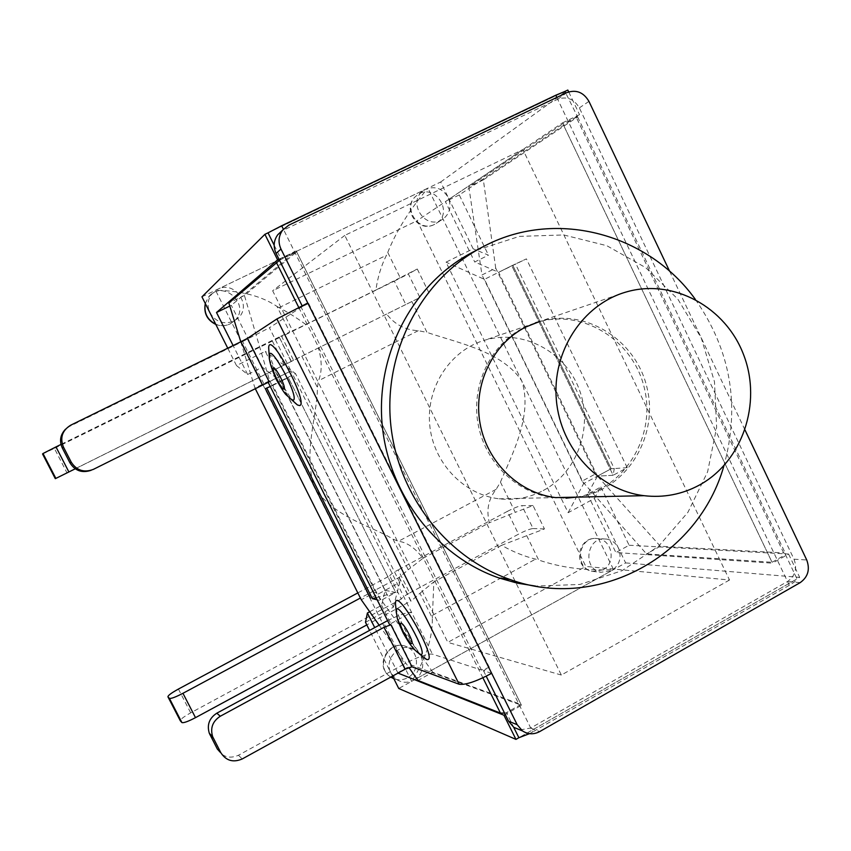<?xml version="1.0" encoding="UTF-8"?>
<svg xmlns="http://www.w3.org/2000/svg" width="851" height="851" viewBox="0 0 851 851"><rect width="100%" height="100%" fill="white"/><g stroke="black" fill="none" stroke-linecap="round" stroke-linejoin="round"><path stroke-width="0.64" stroke-dasharray="4.25 3.19" d="M201.942 296.829L217.728 289.234L211.559 294.286C207.527 300.073 207.006 306.254 209.984 312.828C215.814 322.05 223.728 324.827 233.727 321.157L237.908 318.285C252.609 305.817 234.77 280.043 217.728 289.234L440.69 181.997L448.243 197.549C442.786 188.55 435.34 185.731 425.904 189.103L422.926 190.975C407.512 202.155 424.436 229.366 441.063 220.239L442.967 219.132C449.956 213.505 451.711 206.304 448.243 197.549L473.124 248.79L446.02 262.161L568.149 512.685L594.37 498.505L618.411 548.001C615.816 543.002 611.858 540.023 606.54 539.077C587.084 535.3 581.52 568.947 601.083 572.276L611.592 570.691C619.677 565.064 621.953 557.511 618.411 548.001L625.645 562.915L413.735 680.183C425.372 674.343 425.777 655.515 414.405 649.643C400.874 640.963 382.982 658.876 391.045 673.162L396.385 679.364C401.959 682.938 407.746 683.215 413.735 680.183L398.747 688.48M392.534 676.12L369.536 630.346M365.494 622.304L393.353 607.231L265.299 351.325L236.482 365.547L227.749 348.187M376.089 597.679L395.715 592.456L288.351 377.663L266.767 388.045M236.482 365.547L247.641 374.493L262.342 367.207L280.458 381.131L385.131 590.307L370.419 598.221L385.131 590.307L395.715 592.456L380.631 600.583L377.142 599.774M614.262 468.55L611.188 468.752L597.455 476.145L613.167 475.273L614.262 468.55L515.366 264.033L498.633 272.288L474.709 261.98L488.463 255.162L473.124 248.79M594.37 498.505L600.87 487.006L587.53 494.197L597.455 476.145L611.188 468.752L512.749 265.246L611.188 468.752L627.219 467.699L613.167 475.273L511.962 266.097L613.167 475.273L597.455 476.145L583.648 483.559L484.464 279.362L446.02 262.161M627.219 467.699L526.407 258.885L515.366 264.033M568.149 512.685L583.648 483.559M597.455 476.145L498.633 272.288L512.749 265.246L484.464 279.362M587.53 494.197L615.869 552.533L772.463 563.171L562.447 122.895L445.403 201.644L474.709 261.98M562.447 122.895L579.542 114.672L459.263 194.932L488.463 255.162M459.263 194.932L445.403 201.644M600.87 487.006L629.112 545.236L615.869 552.533M629.112 545.236L788.59 554.044L772.463 563.171M788.59 554.044L799.695 577.382L518.887 737.721L797.025 578.914L785.494 554.682L772.048 562.288L562.894 123.821L468.837 186.901L481.964 274.979L495.718 268.139L595.487 473.933L582.105 481.123L646.505 553.895L772.048 562.288M625.645 562.915L799.695 577.382M393.353 607.231L399.779 582.435L385.131 590.307L381.642 605.316L369.696 611.763M385.131 590.307L395.715 592.456L288.351 377.663L280.458 381.131L295.52 373.621L265.299 351.325M399.779 582.435L295.52 373.621M247.641 374.493L233.11 345.559M229.802 306.062L231.334 305.318L262.342 367.207M398.013 673.098L374.695 627.549M397.449 672.886L411.597 665.088L521.472 705.298L505.239 714.5M381.642 605.316L411.597 665.088M265.331 388.673L280.458 381.131L265.331 388.673M278.968 259.225L296.212 250.928L231.334 305.318M296.212 250.928L521.472 705.298M568.702 91.887L579.542 114.672M268.033 232.844L564.968 91.408L268.033 232.844M729.509 580.01L561.33 675.045L344.793 235.397L522.886 149.542L729.509 580.01L585.796 566.426L417.096 220.717L272.66 290.776L447.839 642.377L585.796 566.426M561.33 675.045L447.839 642.377M522.886 149.542L417.096 220.717M344.793 235.397L272.66 290.776M440.69 181.997L567.819 90.046M274.171 245.205L281.192 259.342L279.511 260.3M504.537 713.085L506.43 712.659L513.674 727.243M529.482 733.658L532.673 731.945L283.383 229.227M240.769 341.804L254.96 388.035L269.661 380.716L244.428 295.467L296.691 251.885L521.025 704.394L432.819 672.237L418.001 680.449M521.025 704.394L506.43 712.659M255.3 388.716L254.96 388.035M379.12 625.155L408.863 667.439M270.267 386.524L272.841 385.407L380.631 600.583M296.691 251.885L281.192 259.342M495.718 268.139L483.347 179.88L577.648 116.927L565.798 93.142M577.138 116.97L562.894 123.821M244.428 295.467L228.866 302.999M785.494 554.682L785.558 553.746L783.665 552.916L660.323 546.246L595.487 473.933M556.799 97.429L789.334 585.318C793.706 582.775 796.27 580.637 797.025 578.914M660.323 546.246L646.505 553.895M789.334 585.318L532.673 731.945M432.819 672.237L375.557 592.083L361.26 599.764M483.347 179.88L468.837 186.901M498.633 272.288L526.407 258.885M272.841 385.407L288.351 377.663L280.458 381.131M269.661 380.716L375.557 592.083M582.105 481.123L481.964 274.979M394.311 281.128L408.374 273.99L419.915 297.531L405.799 304.52L394.311 281.128L281.724 336.57L293.552 360.281L405.799 304.52M411.863 301.552L427 332.411L418.266 330.688C405.31 330.082 394.768 324.539 386.631 314.062L419.915 297.531M386.631 314.062L318.348 347.974C322.114 360.771 322.157 371.685 318.487 380.727L317.402 387.482C317.604 414.554 302.499 453.392 314.721 488.027C335.081 518.302 373.663 526.737 393.002 539.151L408.257 569.755L399.204 577.403L360.388 598.03M399.204 577.403L411.065 601.168L419.969 593.253L432.329 618.049C432.606 638.335 425.713 659.429 411.661 681.332L215.548 290.287C241.386 290.765 261.874 296.148 277 306.424L289.787 332.06L279.192 336.996L291.393 361.43L318.348 347.974M291.393 361.43L75.218 468.816M293.552 360.281L55.304 478.666M284.277 364.898L272.352 341.038L281.724 336.57M389.684 575.84C390.301 574.616 393.13 572.627 398.162 569.883L409.671 592.966C404.661 595.721 401.863 597.764 401.289 599.061L389.684 575.84L357.824 592.913M409.671 592.966L518.546 534.162L507.366 511.387L398.162 569.883M393.002 539.151L398.459 541.268C407.097 542.342 415.267 548.023 422.947 558.32L408.257 569.755M422.947 558.32L489.368 522.716C486.134 510.185 488.4 499.058 496.165 489.336L500.441 482.123L515.27 512.345L489.368 522.716M526.652 535.545L538.662 560.032L535.587 559.128C524.131 556.331 512.791 551.725 501.579 545.31L544.47 528.939L533.024 505.547L515.27 512.345M533.024 505.547L521.876 505.632L533.109 528.556C530.077 528.822 525.227 530.694 518.546 534.162M507.366 511.387C514.057 507.919 518.887 506.005 521.876 505.632M42.55 453.977L54.368 448.381L66.984 472.848M401.289 599.061L190.688 712.851C183.625 716.808 180.167 719.478 180.338 720.84M398.906 577.35L410.767 601.104L366.802 624.911M279.192 336.996L291.17 361.537M278.979 337.113L60.964 444.445M272.352 341.038L54.368 448.381M429.042 293.052L417.277 269.012L408.374 273.99M544.47 528.939L533.109 528.556M301.828 356.218L317.402 387.482M277 306.424L279.054 307.668C286.957 311.668 295.882 317.285 305.839 324.508L289.787 332.06M419.969 593.253L433.84 581.903L432.329 618.049M400.172 277.713L375.897 290.01C377.727 277.118 381.259 265.523 386.471 255.247L387.758 252.417L400.172 277.713L417.277 269.012M215.548 290.287L427.957 188.114L613.539 569.606C586.318 570.947 561.352 567.755 538.662 560.032M500.441 482.123C512.61 453.285 532.971 414.65 521.769 380.961C502.25 351.442 458.859 343.208 427 332.411M387.758 252.417C396.428 230.791 409.831 209.367 427.957 188.114M411.661 681.332L613.539 569.606M305.839 324.508L375.897 290.01M501.579 545.31L433.84 581.903M535.407 322.859L523.642 327.741C490.644 344.41 471.146 384.875 477.975 423.447C484.666 462.04 516.685 493.282 553.256 497.644L565.926 498.197M576.414 497.144C623.432 489.623 655.738 438.074 644.728 389.758C634.548 341.262 583.563 308.424 537.726 322.146L539.97 321.38C585.988 307.605 637.154 340.591 647.377 389.279C658.429 437.786 625.996 489.538 578.808 497.09M695.363 299.414C730.796 350.389 740.327 405.81 723.956 465.667M476.815 250.141L519.344 236.387L563.702 234.95L606.795 245.694L645.696 267.65L677.875 299.19L701.298 338.102L714.489 381.78L716.648 427.34L707.606 471.837L687.916 512.313L658.759 546.076L621.964 570.734L579.925 584.456L535.481 586.084M473.113 251.992L475.922 250.577M422.724 656.547C413.352 647.558 397.087 616.964 395.662 605.721M294.989 402.874C286.064 394.247 270.448 363.132 268.884 350.814M387.588 620.634C399.481 614.794 407.469 612.039 411.576 612.348L389.46 624.357M217.367 749.103C222.536 757.028 229.568 759.081 238.45 755.262L404.331 663.982L383.631 622.698M491.665 673.332L483.453 670.673L489.357 667.375L481.485 670.035L432.436 654.132C427.202 653.589 417.841 656.876 404.331 663.982M91.142 470.284L264.033 384.184L242.652 341.528L69.474 426.447L65.591 429.117M302.116 305.796L302.445 306.445L308.636 303.413L301.169 307.264L269.416 327.763L290.989 370.94L264.033 384.184M520.121 729.935L530.716 728.02L787.526 581.51C795.26 575.967 797.419 568.532 794.004 559.192L579.35 107.896C574.042 98.939 566.809 96.067 557.671 99.269L282.16 230.791M483.453 670.673L486.208 676.215M269.182 381.844L290.989 370.94L432.436 654.132M242.652 341.528L269.416 327.763M302.445 306.445L307.775 303.009M669.62 271.256L745.008 430M543.246 490.527C577.712 472.252 593.679 426.532 579.095 389.013C564.904 351.335 522.642 328.954 485.102 340.092C450.594 350.006 426.223 386.78 429.691 424.564C432.914 462.37 463.391 494.654 499.154 498.814C514.738 500.558 529.439 497.803 543.246 490.527M602.902 569.84L592.53 571.404C573.223 568.117 578.723 534.949 597.923 538.672C612.539 540.098 616.241 563.309 602.902 569.84M205.336 303.573L208.261 297.446C222.271 277.926 252.173 305.296 234.238 321.082L230.132 323.912C225.409 326.093 220.6 326.178 215.686 324.178M390.758 677.098L390.513 676.928C373.27 665.929 391.066 636.761 408.299 647.643C419.511 653.43 419.107 671.992 407.629 677.747C403.129 680.119 398.523 680.438 393.832 678.715M434.616 224.345C418.213 233.355 401.512 206.548 416.735 195.517C433.223 181.391 454.817 211.803 436.51 223.249L434.616 224.345M298.765 307.466L482.9 677.8M783.665 552.916L576.553 117.874M178.423 689.055L190.688 712.851M279.054 307.668L386.471 255.247M432.414 615.39L535.587 559.128M496.165 489.336L398.459 541.268M418.266 330.688L318.487 380.727M396.375 613.071C397.577 621.719 409.831 644.824 417.033 651.983M269.373 358.239C270.746 367.77 282.521 391.237 289.351 398.045M238.45 755.262L242.227 758.954M70.729 425.17L69.474 426.447M91.834 469.965L93.429 469.348M308.636 303.413L489.357 667.375M481.485 670.035L301.169 307.264M800.174 582.637L787.526 581.51M794.004 559.192L806.727 559.969M588.945 101.375L579.35 107.896M557.671 99.269L566.947 92.599M530.716 728.02L539.662 731.605M288.755 225.185L283.734 229.93M606.54 539.077L597.923 538.672C577.425 535.034 571.936 568.106 592.53 571.404L601.083 572.276M211.559 294.286L208.261 297.446L205.293 303.488M215.824 324.444C220.643 326.284 225.377 326.124 230.025 323.976L237.908 318.285M414.405 649.643L408.299 647.643C390.354 636.697 372.6 665.801 390.513 676.928L390.822 677.056M396.385 679.364L393.577 678.204M422.926 190.975L416.735 195.517C400.81 207.038 417.245 233.78 434.435 224.451L442.967 219.132M577.648 116.927L785.558 553.746M499.154 498.814L553.256 497.644M626.017 292.042L485.102 340.092"/><path stroke-width="1.28" d="M227.749 348.187L201.942 296.829L264.906 234.323L268.033 232.844L274.171 245.205M513.674 727.243L518.887 737.721L515.961 739.391L398.747 688.48L392.534 676.12M369.536 630.346L365.494 622.304L367.387 613.007L369.696 611.763M270.267 386.524L265.331 388.673L370.419 598.221L265.331 388.673L266.767 388.045L372.376 598.678L376.089 597.679M377.142 599.774L372.376 598.678M233.11 345.559L216.505 312.498L277.607 259.874L264.906 234.323M216.505 312.498L229.802 306.062M374.695 627.549L367.387 613.007M505.239 714.5L503.952 715.223L398.013 673.098M277.607 259.874L278.968 259.225M565.798 93.142L564.968 91.408L567.819 90.046L568.702 91.887M515.961 739.391L503.952 715.223M279.511 260.3L228.866 302.999L240.769 341.804M408.863 667.439L418.001 680.449L500.462 713.117L504.537 713.085M518.887 737.721L529.482 733.658M283.383 229.227L281.66 225.76L268.033 232.844M379.12 625.155L361.26 599.764L255.3 388.716M564.968 91.408L555.756 95.238L556.799 97.429M281.66 225.76L555.756 95.238M75.218 468.816L68.888 471.965L55.975 446.903L42.997 453.519L55.858 478.411L68.888 471.965M43.007 453.509L55.868 478.411L55.304 478.666L42.55 453.977L42.997 453.519M357.824 592.913L178.423 689.055C171.328 692.991 167.838 695.575 167.945 696.841L169.392 698.341L181.88 722.542L180.338 720.84L167.945 696.841M182.954 693.299C175.625 697.097 171.115 698.788 169.423 698.373L181.923 722.573C183.667 723.095 188.188 721.457 195.496 717.648L182.954 693.299L360.388 598.03M366.802 624.911L195.496 717.648M60.964 444.445L55.975 446.903M565.926 498.197L576.414 497.144M537.726 322.146L535.407 322.859M578.808 497.09L555.565 497.59C518.855 493.218 486.708 461.838 479.996 423.085C473.135 384.365 492.718 343.73 525.833 326.997L539.97 321.38M723.956 465.667C698.841 555.671 598.232 611.795 509.781 579.414C445.945 557.426 396.821 493.591 390.535 422.234C384.184 350.878 421.405 280.053 480.453 248.098L486.166 245.141C557.501 208.825 648.707 234.153 695.363 299.414M475.922 250.577L476.815 250.141M535.481 586.084L517.089 583.095L499.048 577.989C436.435 556.437 388.279 493.931 382.12 424.064C375.908 354.197 412.395 284.819 470.326 253.481L473.113 251.992M395.662 605.721L395.481 603.784C394.928 582.914 440.424 664.12 426.585 659.419L422.724 656.547M268.884 350.814L268.682 347.644C269.31 329.007 309.211 403.523 299.658 405.565L297.467 404.98L294.989 402.874M387.588 620.634L216.824 713.181C209.293 718.116 206.782 724.818 209.314 733.296L217.367 749.103L220.824 752.71L212.654 736.668C210.091 728.062 212.633 721.254 220.281 716.244L384.046 627.304L405.065 669.216L242.227 758.954C233.217 762.836 226.079 760.751 220.824 752.71M268.171 382.333L389.46 624.357L390.907 624.772L384.046 627.304M459.125 684.236C465.327 685.161 476.166 681.523 491.665 673.332L307.775 303.009L276.915 318.944L459.125 684.236L411.969 666.812L390.907 624.772M405.065 669.216L411.969 666.812M65.591 429.117C60.283 434.659 59.187 440.946 62.283 447.966L69.963 462.87C75.058 470.848 82.121 473.316 91.142 470.284M63.431 447.009C59.783 437.733 62.219 430.446 70.729 425.17L240.844 341.772L262.565 385.099L93.429 469.348C84.068 472.922 76.664 470.518 71.229 462.157L63.431 447.009L62.283 447.966M282.16 230.791L277.713 234.791C273.65 240.567 273.107 246.769 276.086 253.417L302.116 305.796M486.208 676.215L508.568 721.201L513.791 727.328L520.121 729.935M262.565 385.099L269.182 381.844L247.407 338.39L276.915 318.944M247.407 338.39L240.844 341.772M745.008 430L806.727 559.969C810.195 569.457 808.014 577.01 800.174 582.637L539.662 731.605C533.737 734.711 528.003 734.477 522.482 730.913L517.174 724.69L491.665 673.332M307.775 303.009L280.99 249.066C277.958 242.301 278.511 235.993 282.638 230.132L288.755 225.185L566.947 92.599C576.223 89.344 583.552 92.28 588.945 101.375L669.62 271.256M699.309 485.113C742.391 461.721 762.113 403.395 743.838 355.367C726.041 307.168 673.184 278.107 626.017 292.042C582.648 304.424 551.905 351.506 556.373 400.14C560.522 448.796 599.104 490.346 644.037 495.686C663.62 497.941 682.045 494.41 699.309 485.113M215.686 324.178C207.24 319.742 203.783 312.87 205.336 303.573M393.832 678.715L390.758 677.098M276.33 262.342L298.765 307.466M482.9 677.8L500.462 713.117M411.416 643.601C407.916 642.569 397.704 622.166 401.204 623.187C404.65 624.028 415.065 644.856 411.416 643.601M417.033 651.983L420.245 654.451C430.776 657.919 395.587 595.211 396.215 611.55L396.375 613.071M284.011 389.003C281.543 390.12 271.022 369.1 273.49 367.983C275.894 366.643 286.627 388.099 284.011 389.003M289.351 398.045L293.116 400.3C300.339 398.534 269.427 340.964 269.171 355.686L269.373 358.239M209.942 734.679L213.293 738.072M220.281 716.244L216.824 713.181M71.229 462.157L69.963 462.87M517.174 724.69L508.568 721.201M276.086 253.417L280.99 249.066M205.293 303.488C203.559 313.072 207.07 320.061 215.824 324.444M393.577 678.204L390.822 677.056M499.048 577.989L509.781 579.414M470.326 253.481L480.453 248.098M395.481 603.784L396.215 611.422C397.704 618.805 395.609 616.507 403.204 632.995C412.788 650.153 415.905 650.568 419.873 654.291L426.096 659.217M268.682 347.644L269.182 355.537C268.98 360.505 271.395 368.579 276.415 379.748C281.649 388.96 284.989 394.077 286.457 395.087L297.467 404.98M212.654 736.668L209.314 733.296M513.791 727.328L522.482 730.913M277.713 234.791L282.638 230.132M644.037 495.686L555.565 497.59"/></g></svg>
